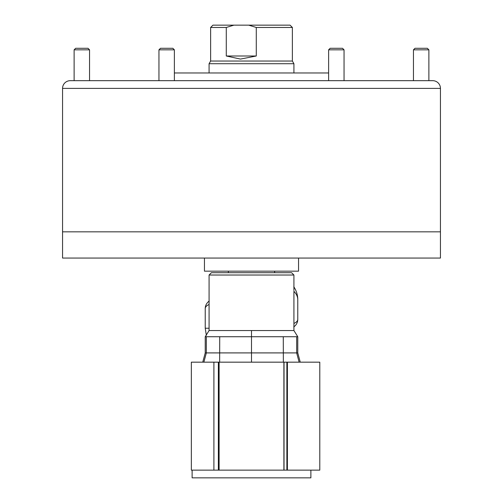 <?xml version="1.0" encoding="UTF-8"?>
<svg xmlns="http://www.w3.org/2000/svg" width="503" height="503" viewBox="0 0 503 503"><rect width="100%" height="100%" fill="white"/><g stroke="black" fill="none" stroke-linecap="round" stroke-linejoin="round"><path stroke-width="0.75" d="M429.65 80.675L428.877 80.675L428.877 49.828L413.453 49.828L413.453 80.675L412.68 80.675L429.65 80.675M90.32 80.675L89.547 80.675L89.547 49.828L74.123 49.828L74.123 80.675L73.35 80.675L90.32 80.675M328.622 72.966L174.378 72.966M62.554 88.39L62.554 258.058L440.446 258.058L440.446 231.833L62.554 231.833L440.446 231.833L440.446 88.39L62.554 88.39A7.715 7.715 0 0 1 70.263 80.675L432.737 80.675A7.715 7.715 0 0 1 440.446 88.39M204.457 258.058L204.457 271.167L298.543 271.167L298.543 258.058M228.362 271.167L228.362 272.708M274.638 271.167L274.638 272.708M256.279 27.464L248.664 25.15L212.939 25.15L210.625 27.464L226.281 27.464L226.281 55.996L240.447 59.084L256.279 55.996L256.279 27.464L292.375 27.464L292.375 61.039L210.625 61.039L209.085 63.711L293.915 63.711L293.915 72.966M233.895 25.15L226.281 27.464M248.664 25.15L290.061 25.15L292.375 27.464M226.281 55.996L256.279 55.996M209.085 275.022L211.398 272.708L291.602 272.708L293.915 275.022L209.085 275.022L209.085 304.485C206.551 305.61 205.262 306.987 205.23 308.622C205.249 305.56 206.57 303.026 209.198 301.027M209.085 303.818L209.085 328.233L205.23 328.233L205.23 308.622M209.085 330.546L205.23 336.721L251.5 336.721L251.5 330.546L209.085 330.546L209.085 328.233M296.663 336.721L251.5 336.721L251.5 352.911L297.77 352.911L297.77 336.721L296.663 336.721L296.663 352.911L297.77 352.911L300.253 362.166M205.23 336.721L205.23 352.911L296.663 352.911L299.14 362.166M251.5 330.546L293.915 330.546L297.77 336.721M293.915 324.114L293.915 323.448C296.449 322.322 297.738 320.945 297.77 319.311C297.751 322.379 296.43 324.913 293.802 326.912M293.821 286.767C296.474 290.841 297.789 295.154 297.77 299.7C297.751 296.745 296.462 293.941 293.915 291.294L293.915 330.546M293.915 275.022L293.915 290.495M206.343 335.331L205.23 328.233M297.77 299.675L297.77 319.311M213.907 362.166L191.347 362.166L191.347 470.135L213.907 470.135L213.907 362.166L218.377 362.166L218.377 470.135L213.907 470.135M284.032 362.166L319.789 362.166L319.789 470.135L284.032 470.135L284.032 362.166L218.377 362.166M284.032 470.135L218.377 470.135M287.402 362.166L287.402 470.135M219.107 362.166L219.107 470.135M283.893 362.166L283.893 470.135M202.747 362.166L205.23 352.911L251.5 352.911L251.5 362.166M310.885 470.135L310.885 477.85L192.115 477.85L192.115 470.135M328.622 49.828L330.163 48.288L342.505 48.288L344.046 49.828L328.622 49.828L328.622 80.675M158.954 49.828L160.495 48.288L172.837 48.288L174.378 49.828L158.954 49.828L158.954 80.675M74.123 49.828L75.664 48.288L88.006 48.288L89.547 49.828M413.453 49.828L414.994 48.288L427.336 48.288L428.877 49.828M283.277 336.721L283.359 362.166M206.337 336.721L206.337 352.911L203.86 362.166M219.723 336.721L219.641 362.166M286.867 362.166L286.867 470.135M292.375 61.039L293.915 63.711M210.625 61.039L210.625 27.464M209.085 72.966L209.085 63.711M344.046 49.828L344.046 80.675M174.378 49.828L174.378 80.675"/></g></svg>
